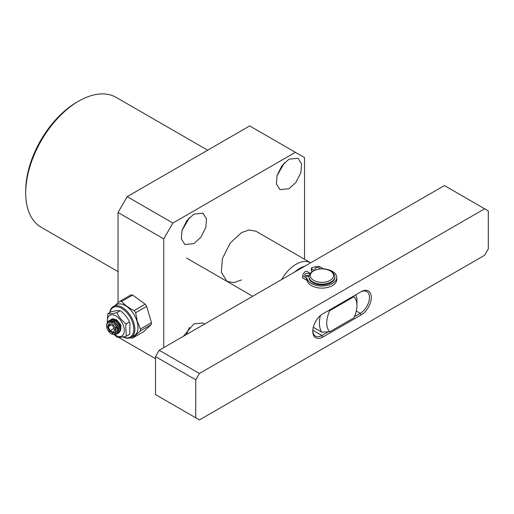 <?xml version="1.0" encoding="UTF-8"?>
<svg xmlns="http://www.w3.org/2000/svg" width="514" height="514" viewBox="0 0 514 514"><rect width="100%" height="100%" fill="white"/><g stroke="black" fill="none" stroke-linecap="round" stroke-linejoin="round"><path stroke-width="0.77" d="M25.7 192.968L25.7 190.855A72.403 41.801 120 0 1 76.894 102.177L78.726 101.123A74.986 43.298 120 0 0 25.7 192.968A74.986 43.298 120 0 0 41.229 227.297L118.04 271.636M241.458 279.95L233.921 282.642L226.976 281.389L221.322 272.234L222.414 258.593L230.253 242.981L241.458 232.656L248.994 229.964L255.94 231.223L310.61 262.789A28.964 16.718 -60 0 1 310.642 262.808M193.919 214.081L202.966 213.181L206.506 218.9L205.818 227.426L200.923 237.185L193.919 243.636L184.867 244.536L181.333 238.811L182.02 230.285L186.916 220.532L193.919 214.081M181.917 230.638L189.46 217.576M189.46 327.367L186.421 334.53M183.414 336.265L193.919 323.865L202.966 322.972L204.424 324.135M284.538 162.681L277.001 175.743M288.996 159.186L298.049 158.286L301.583 164.011L300.896 172.531L296 182.29L288.996 188.741L279.95 189.64L276.41 183.922L277.097 175.396L281.993 165.636L288.996 159.186M207.656 150.197L116.222 97.409A74.986 43.298 120 0 0 78.726 101.123L76.894 102.177M118.04 212.494L163.748 238.888L172.89 223.05L295.396 152.324L249.688 125.93L127.176 196.663L118.04 212.494L118.04 302.836M172.89 223.05L127.176 196.663M295.396 152.324L304.539 157.599L304.539 259.281M155.524 358.701L118.509 337.338M163.748 347.618L163.748 238.888M281.614 279.571A28.964 16.718 -60 0 1 296.128 264.222A28.964 16.718 -60 0 1 310.61 262.789M294.811 271.951A26.548 15.33 -60 0 1 299.784 268.302A26.548 15.33 -60 0 1 304.763 266.207M313.289 327.264L321.79 332.172L329.802 331.768A21.376 12.342 -60 0 1 326.724 322.985A21.376 12.342 -60 0 1 329.802 310.655L328.163 310.758M321.79 332.172A26.548 15.33 -60 0 1 319.412 322.985A26.548 15.33 -60 0 1 320.363 315.609M355.9 294.74A26.548 15.33 -60 0 1 356.96 301.313L356.96 305.534A21.376 12.342 -60 0 1 353.876 317.864L329.802 331.768M354.056 295.807L353.876 296.751L329.802 310.655M353.876 296.751A21.376 12.342 -60 0 1 356.96 305.534M361.22 291.669L360.308 292.196A12.927 7.466 120 0 1 366.771 291.554A12.927 7.466 120 0 1 369.45 297.477A12.927 7.466 120 0 1 360.308 313.309L361.22 314.896L322.824 337.062A14.225 8.211 -60 0 1 312.769 331.254A14.225 8.211 -60 0 1 322.824 313.836L361.22 291.669A14.225 8.211 -60 0 1 371.281 297.477A14.225 8.211 -60 0 1 361.22 314.896M199.406 373.479L484.644 208.8L488.3 210.913L488.3 248.917L484.644 255.252L199.406 419.932L155.524 394.598L155.524 356.594L159.179 350.259L199.406 373.479L195.744 379.814L195.744 417.818M484.644 208.8L444.417 185.573L159.179 350.259M195.744 379.814L155.524 356.594M312.782 330.708A12.927 7.466 120 0 0 315.448 336.117A12.927 7.466 120 0 0 321.912 335.481L328.163 331.871M354.403 316.72L360.308 313.309L356.298 310.996M331.055 271.398L330.136 270.872L331.055 271.398A12.927 7.466 180 0 1 334.839 276.68A12.927 7.466 180 0 1 331.055 281.955A12.927 7.466 180 0 1 312.769 281.955A12.927 7.466 180 0 1 308.978 276.68A12.927 7.466 180 0 1 312.769 271.398L313.681 270.872A11.636 6.721 180 0 1 330.136 270.872L330.136 270.872A11.636 6.721 180 0 1 330.136 280.374A11.636 6.721 180 0 1 313.681 280.374A11.636 6.721 180 0 1 313.681 270.872M334.839 276.68L334.839 277.419A12.927 7.466 180 0 1 331.055 282.694A12.927 7.466 180 0 1 316.965 284.313A12.927 7.466 180 0 1 308.978 277.419L308.978 276.68M310.321 273.364L307.166 271.546A1.291 0.745 0 0 0 305.136 271.694A19.487 11.25 0 0 0 302.63 275.787L306.241 277.875A3.881 2.242 180 0 1 307.308 279.031L307.308 281.145A14.867 8.584 0 0 0 311.394 285.598A14.867 8.584 0 0 0 327.598 287.461A14.867 8.584 0 0 0 336.779 279.526L336.779 277.419A14.867 8.584 0 0 0 332.423 271.347A14.867 8.584 0 0 0 324.707 268.989A3.881 2.242 180 0 1 322.696 268.372L319.085 266.284A19.487 11.25 0 0 0 311.992 267.736A1.291 0.745 0 0 0 311.356 268.379A1.291 0.745 0 0 0 311.735 268.906L314.446 270.467M307.308 279.031A14.867 8.584 0 0 0 311.394 283.49A14.867 8.584 0 0 0 327.598 285.347A14.867 8.584 0 0 0 336.779 277.419M315.647 269.959A2.583 1.491 180 0 1 314.966 268.957A2.583 1.491 180 0 1 316.566 267.576A2.583 1.491 180 0 1 319.38 267.897A2.583 1.491 180 0 1 320.138 268.957A2.583 1.491 180 0 1 320.138 268.983M309.042 275.941A2.583 1.491 0 0 0 305.425 275.96A2.583 1.491 180 0 1 304.667 274.9A2.583 1.491 180 0 1 306.26 273.525A2.583 1.491 180 0 1 309.081 273.846A2.583 1.491 180 0 1 309.64 274.328M309.036 275.979A2.583 1.491 180 0 1 305.425 275.96M307.308 281.145A3.881 2.242 0 0 0 306.241 279.982L306.241 277.875M302.63 275.787L302.63 277.901L306.241 279.982M311.356 268.379L311.356 270.486A1.291 0.745 0 0 0 311.735 271.019L312.589 271.508M115.316 328.832A6.464 3.733 60 0 1 111.088 333.682A6.464 3.733 60 0 1 106.867 327.983A6.464 3.733 60 0 1 106.52 325.767A6.464 3.733 60 0 1 110.202 322.715A6.464 3.733 60 0 1 115.316 328.832M113.517 334.543L116.106 334.466L117.488 332.102L117.34 329.48L116.119 327.09L115.22 327.482L115.958 332.005L111.487 333.914L111.088 333.682M117.34 329.48A7.755 4.478 -120 0 0 117.07 328.388A7.755 4.478 -120 0 0 114.114 323.255L108.962 321.102L106.52 325.047L106.52 325.767M116.209 334.408L117.687 332.031L117.243 328.285L114.114 323.255M118.952 332.821L120.43 330.444L119.428 325.317L115.759 320.71L111.467 319.393L110.51 319.785M118.214 333.136L118.85 332.886L120.231 330.521L119.19 325.375L115.502 320.794L111.223 319.522L109.861 320.248M117.577 333.612L119.055 331.241L118.053 326.107L114.384 321.507L110.099 320.19L109.135 320.575M116.845 333.927L117.475 333.676L118.856 331.312L117.822 326.165L114.134 321.591L109.855 320.318L108.139 321.43M121.15 326.03L120.565 324.585L116.877 320.004L112.598 318.731L111.879 318.995M111.776 319.053L111.236 319.457M115.406 327.405L116.305 331.826L115.284 333.747M112.572 322.008L116.762 326.583L117.719 330.483A6.354 3.669 -120 0 0 118.644 330.74M114.102 321.301L118.13 325.792L119.094 329.692M115.477 320.511L119.505 325.002L120.462 328.896M110.33 321.083L114.583 322.034L115.65 322.959M113.106 333.021L114.686 330.187L112.669 325.574L109.071 323.788L107.49 326.621L109.514 331.241L113.106 333.021L114.558 329.898M109.514 331.241L110.06 330.695L113.241 332.269M107.49 326.621L108.281 326.621L110.06 330.695L113.928 328.465M109.071 323.788L109.675 324.122L108.281 326.621L111.255 324.906M112.682 325.613L109.675 324.122M120.244 327.039L120.507 326.563M117.263 327.791L118.663 328.485M115.708 320.64L118.008 321.777M114.307 321.443L115.354 320.839M107.227 322.317L107.831 313.713L111.255 311.735C115.335 310.771 118.355 310.424 120.308 310.694C124.446 313.816 127.523 317.568 129.534 321.944L129.984 323.653L129.708 334.235L126.283 336.207C122.203 337.178 119.184 337.525 117.231 337.248L114.281 334.743M107.452 322.021A11.957 6.907 60 0 1 113.69 314.973A11.957 6.907 60 0 1 123.662 326.448A11.957 6.907 60 0 1 114.86 334.794M129.534 321.944L126.11 323.923L125.718 326.114L126.283 336.207M120.295 331.061A7.183 4.151 -120 0 0 120.539 326.133A7.183 4.151 -120 0 0 112.463 319.329M120.334 325.882A6.354 3.669 -120 0 0 113.935 319.676M120.308 310.694L116.884 312.673C118.875 317.035 121.953 320.781 126.11 323.923M107.831 313.713C109.765 313.983 112.784 313.643 116.884 312.673M114.93 321.083A6.354 3.669 60 0 1 114.943 320.607M114.988 320.196A6.354 3.669 60 0 1 115.072 319.798M114.731 321.199A6.354 3.669 60 0 1 114.763 320.524M114.828 320.1A6.354 3.669 60 0 1 114.918 319.753M109.9 312.518A17.065 9.856 60 0 1 117.083 306.742A17.065 9.856 60 0 1 132.85 323.402A17.065 9.856 60 0 1 126.303 337.82A17.065 9.856 60 0 1 123.007 336.895M122.923 336.908A17.842 10.299 -120 0 0 127.061 338.212A17.842 10.299 -120 0 0 131.166 337.422A17.842 10.299 -120 0 0 132.734 319.939A17.842 10.299 -120 0 0 117.423 305.721A17.842 10.299 -120 0 0 113.324 306.517A17.842 10.299 -120 0 0 109.765 312.596M131.166 337.422L134.27 335.623A17.842 10.299 -120 0 0 137.013 321.34A17.842 10.299 -120 0 0 120.533 303.928A17.842 10.299 -120 0 0 116.427 304.718L113.324 306.517M114.956 305.573L119.916 301.255A20.168 11.642 60 0 1 121.677 301.435C124.825 305.078 128.982 308.111 134.148 310.546A20.168 11.642 60 0 1 135.657 312.756L137.277 321.301L140.457 328.96A20.168 11.642 60 0 1 140.206 330.99L132.535 338.077A20.168 11.642 60 0 1 130.774 337.904M140.457 328.96L151.469 322.606L146.663 306.402L135.657 312.756M132.535 338.077L143.547 331.723L151.219 324.636L140.206 330.99M119.916 301.255L130.929 294.901A20.168 11.642 -120 0 1 132.683 295.075L121.677 301.435M134.148 310.546L145.16 304.192L132.683 295.075M146.663 306.402A20.168 11.642 -120 0 0 145.16 304.192M151.219 324.636A20.168 11.642 -120 0 0 151.469 322.606M312.808 330.226L321.912 335.481L322.824 337.062M311.735 268.906L311.735 271.019M252.721 296.25L186.569 258.054"/></g></svg>
